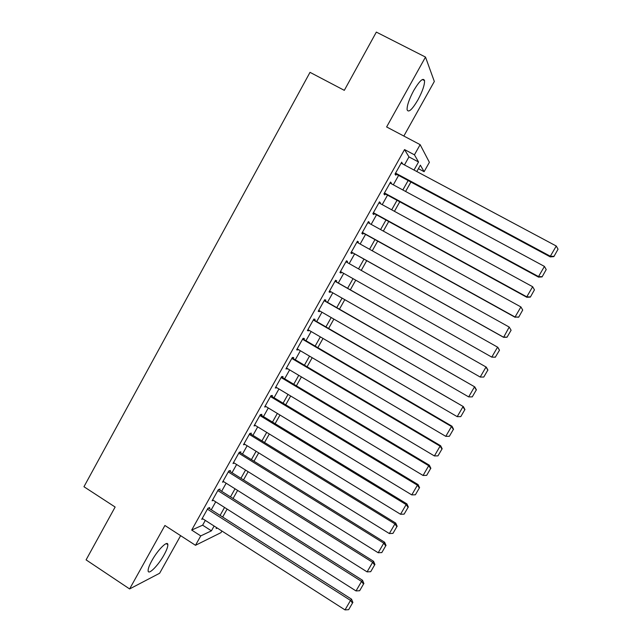 <?xml version="1.0" encoding="UTF-8"?>
<svg xmlns="http://www.w3.org/2000/svg" width="642" height="642" viewBox="0 0 642 642"><rect width="100%" height="100%" fill="white"/><g stroke="black" fill="none" stroke-linecap="round" stroke-linejoin="round"><path stroke-width="0.96" d="M164.095 554.808C166.695 550.09 167.939 546.703 167.843 544.665C167.755 539.938 157.747 549.841 151.841 560.699C149.249 565.425 148.013 568.788 148.117 570.802C148.302 575.553 158.373 565.345 164.095 554.808M417.91 99.919C422.484 91.365 424.699 84.929 424.547 80.619C423.198 77.401 419.595 80.707 413.721 90.538C409.131 99.173 406.924 105.593 407.108 109.782C408.513 112.96 412.108 109.67 417.91 99.919M221.915 531.03L221.017 532.627L195.489 545.299L200.745 535.909L211.419 530.83L214.115 526.031M403.842 136.048L434.329 81.47L425.502 57.074L376.34 32.1L344.305 90.345L310.014 72.345L83.958 486.732L115.135 507.036L86.084 559.864L129.612 588.947L159.633 573.25L180.627 535.669M404.468 164.93L408.97 156.905L404.548 149.578L414.435 154.826L420.141 144.651L429.386 162.314L424.105 171.695L420.374 165.179L416.802 171.526M418.415 168.661L424.105 171.695M209.188 508.448L209.709 507.525L207.944 508.231L201.724 519.346L202.896 518.848M219.54 489.958L220.062 489.035L218.352 489.645L212.101 500.808L213.337 500.335M229.932 471.405L230.454 470.474L228.793 470.987L222.525 482.19L223.825 481.749M240.365 452.779L240.886 451.84L239.281 452.257L232.99 463.508L234.37 463.107M250.837 434.072L251.359 433.133L249.81 433.454L243.487 444.746L244.971 444.392M261.35 415.294L261.88 414.355L260.379 414.572L254.031 425.911L255.588 425.59M271.911 396.451L272.433 395.504L270.996 395.616L264.624 406.996L266.181 406.675M282.504 377.52L283.034 376.573L281.645 376.589L275.249 388.017L276.814 387.68M293.145 358.525L293.675 357.57L292.343 357.482L285.923 368.957L287.496 368.612M303.827 339.449L304.364 338.495L303.08 338.302L296.636 349.818L297.944 349.946L298.209 349.473M314.548 320.302L315.086 319.339L313.866 319.042L307.39 330.606L308.65 330.839L308.979 330.253M325.317 301.074L325.855 300.111L324.692 299.702L318.191 311.314L319.387 311.659L319.78 310.953M336.127 281.766L336.665 280.803L335.557 280.289L329.033 291.95L330.173 292.391L330.63 291.58M346.985 262.377L347.523 261.414L346.471 260.796L339.915 272.505L341.006 273.059L341.52 272.128M357.947 242.804L358.421 241.954L357.425 241.232L350.845 252.98L351.88 253.638L352.426 252.667M368.949 223.159L369.367 222.413L368.428 221.578L361.823 233.383L362.794 234.145L363.34 233.174M379.992 203.426L380.353 202.792L379.47 201.853L372.841 213.698L373.756 214.572L374.302 213.593M391.09 183.62L391.379 183.098L390.561 182.047L383.9 193.94L384.759 194.927L385.312 193.94M404.548 149.578L191.693 530.067L202.623 525.18L205.312 520.389M211.266 509.764L215.704 501.835M221.626 491.274L226.144 483.209M232.027 472.713L236.625 464.511M242.467 454.079L247.138 445.733M252.948 435.372L257.699 426.89M263.469 416.586L268.3 407.959M274.038 397.735L278.949 388.964M284.647 378.796L289.638 369.888M295.296 359.793L300.368 350.741M305.985 340.709L311.137 331.513M316.715 321.554L321.955 312.213M327.492 302.318L332.813 292.832M338.31 283.01L343.711 273.372M349.184 263.613L354.625 253.903M360.154 244.032L365.547 234.394M371.164 224.379L376.525 214.813M382.223 204.646L387.535 195.152M393.321 184.832L398.602 175.41M402.221 163.734L401.691 162.153L395.007 174.102L395.809 175.194L396.363 174.207M195.489 545.299L164.914 525.485L129.612 588.947M191.693 530.067L200.745 535.909M425.502 57.074L386.62 126.955L420.141 144.651M216.675 527.676L216.177 528.567L217.261 528.045M410.904 182.023L405.6 191.46M399.789 201.805L394.445 211.314M388.723 221.506L383.338 231.088M377.697 241.127L372.264 250.781M366.71 260.668L361.245 270.402M355.748 280.177L350.323 289.839M344.794 299.678L339.449 309.187M333.88 319.098L328.624 328.455M323.014 338.438L317.838 347.651M312.189 357.698L307.093 366.775M301.411 376.886L296.387 385.818M290.666 396.002L285.73 404.781M279.976 415.037L275.113 423.672M269.319 433.992L264.544 442.49M258.71 452.875L254.007 461.237M248.141 471.685L243.519 479.911M237.612 490.424L233.07 498.505M227.124 509.082L222.662 517.027M414.026 170.034L418.544 161.993L414.435 154.826M220.094 515.39L224.548 507.453M230.486 496.876L235.028 488.795M240.927 478.29L245.541 470.072M251.407 459.624L256.102 451.27M261.928 440.885L266.703 432.395M272.489 422.075L277.344 413.44M283.098 403.192L288.025 394.413M293.747 384.237L298.755 375.313M304.428 365.202L309.524 356.133M315.166 346.086L320.334 336.873M325.935 326.906L331.192 317.541M336.753 307.638L342.09 298.129M347.619 288.298L353.036 278.644M358.525 268.87L363.99 259.143M369.535 249.265L374.96 239.61M380.594 229.579L385.97 219.997M391.692 209.814L397.029 200.304M402.839 189.968L408.135 180.53M408.97 156.905L418.544 161.993M202.623 525.18L211.419 530.83M401.37 162.739L402.454 163.317M390.296 182.513L391.379 183.098M379.27 202.206L380.353 202.792M368.291 221.827L369.367 222.413M357.353 241.36L358.421 241.954M346.463 260.821L347.523 261.414M339.947 272.457L341.006 273.059M329.121 291.789L330.173 292.391M318.336 311.049L319.387 311.659M307.598 330.229L308.65 330.839M296.901 349.336L297.944 349.946M286.252 368.364L287.287 368.981M275.635 387.319L276.67 387.945M265.066 406.201L266.093 406.827M254.537 425.004L255.564 425.63M401.138 163.156L556.269 246.022L550.338 256.23L550.282 256.896L553.869 256.615L558.042 249.208L553.869 256.615M395.271 173.629L550.282 256.896M395.568 173.107L550.338 256.23L553.902 256.343M558.042 249.208L556.269 246.022M390.007 183.034L544.432 266.414L538.526 276.574L538.542 277.127L542.089 276.895L546.214 269.568L542.089 276.895M384.229 193.354L538.542 277.127M384.454 192.953L538.526 276.574L542.089 276.67M546.214 269.568L544.432 266.414M378.916 202.84L532.643 286.717L526.769 296.837L526.841 297.278L530.356 297.094L534.441 289.839L530.356 297.094M373.227 213.008L526.841 297.278M373.387 212.711L526.769 296.837L530.332 296.917M534.441 289.839L532.643 286.717M367.874 222.565L520.903 306.94L515.053 317.02L518.672 317.204L522.708 310.03L518.672 317.204M362.273 232.581L515.197 317.341M362.369 232.396L515.053 317.02L518.616 317.076M522.708 310.03L520.903 306.94M356.88 242.211L509.21 327.075L511.096 330.229L507.036 337.235L511.096 330.229M351.359 252.073L503.593 337.323L509.21 327.075L511.032 330.132M351.391 252.001L503.384 337.114L506.955 337.146M503.593 337.323L507.036 337.235M345.926 261.775L497.815 347.282L499.492 350.203L495.343 357.137L499.492 350.203M495.447 357.177L491.772 357.121L497.574 347.129L499.404 350.155M340.461 271.534L491.772 357.121L495.343 357.137M335.012 281.268L486.283 367.136L335.068 281.164M329.571 290.978L480.2 377.047L485.978 367.096L487.824 370.089L483.779 377.047L487.824 370.089M486.283 367.136L487.936 370.097M483.779 377.047L480.2 377.047M324.146 300.673L474.799 386.909L324.266 300.464M318.729 310.351L468.676 396.892L474.43 386.982L476.284 389.943L472.263 396.876L476.284 389.943M474.799 386.909L476.428 389.911M472.263 396.876L468.676 396.892M313.32 320.005L463.363 406.603L313.497 319.692M307.927 329.643L457.208 416.658L462.938 406.787L464.8 409.716L460.787 416.618L464.8 409.716M463.363 406.603L464.968 409.636M460.787 416.618L457.208 416.658M302.543 339.257L451.487 426.513L451.984 426.216L302.783 338.84M297.174 348.863L445.781 436.343L451.487 426.513L453.364 429.41L449.368 436.279L453.364 429.41M451.984 426.216L453.557 429.289M449.368 436.279L445.781 436.343M291.805 358.437L440.083 446.15L440.637 445.749L292.102 357.907M286.452 368.002L434.401 455.94L440.083 446.15L441.969 449.023L437.988 455.868L441.969 449.023M440.637 445.749L442.186 448.854M437.988 455.868L434.401 455.94M281.116 377.544L428.728 465.715L429.346 465.201L281.469 376.902M275.779 387.062L423.062 475.465L428.728 465.715L430.622 468.548L426.665 475.369L430.622 468.548M429.346 465.201L430.87 468.339M426.665 475.369L423.062 475.465M270.459 396.563L417.42 485.192L418.094 484.582L270.876 395.825M265.154 406.049L411.779 494.902L417.42 485.192L419.322 488L415.382 494.789L419.322 488M418.094 484.582L419.595 487.751M415.382 494.789L411.779 494.902M259.85 415.518L406.153 504.596L406.892 503.874L260.323 414.676M254.561 424.964L400.536 514.266L406.153 504.596L408.071 507.373L404.139 514.13L408.071 507.373M406.892 503.874L408.36 507.076M404.139 514.13L400.536 514.266M249.281 434.393L394.934 523.92L395.737 523.094L249.826 433.446M244.016 443.807L389.341 533.55L394.934 523.92L396.86 526.665L392.952 533.398L396.86 526.665M395.737 523.094L397.181 526.328M392.952 533.398L389.341 533.55M238.76 453.196L383.764 543.164L384.622 542.233L239.458 452.217M233.511 462.569L378.194 552.754L383.764 543.164L385.698 545.877L381.805 552.585L385.698 545.877M384.622 542.233L386.043 545.499M381.805 552.585L378.194 552.754M228.271 471.926L372.641 562.328L373.556 561.293L229.114 470.891M223.047 481.259L367.088 571.878L372.641 562.328L374.583 565.016L370.707 571.693L374.583 565.016M373.556 561.293L374.952 564.591M370.707 571.693L367.088 571.878M217.831 490.576L361.558 581.411L362.537 580.28L218.794 489.493M212.622 499.877L356.029 590.929L361.558 581.411L363.516 584.076L359.648 590.728L363.516 584.076M362.537 580.28L363.902 583.61M359.648 590.728L356.029 590.929M207.43 509.162L350.516 600.422L351.559 599.187L208.506 508.007M202.238 518.423L345.019 609.9L350.516 600.422L352.49 603.055L348.638 609.675L352.49 603.055M351.559 599.187L352.899 602.549M348.638 609.675L345.019 609.9M167.843 544.665L166.254 543.63M424.547 80.619L422.372 79.504"/></g></svg>
